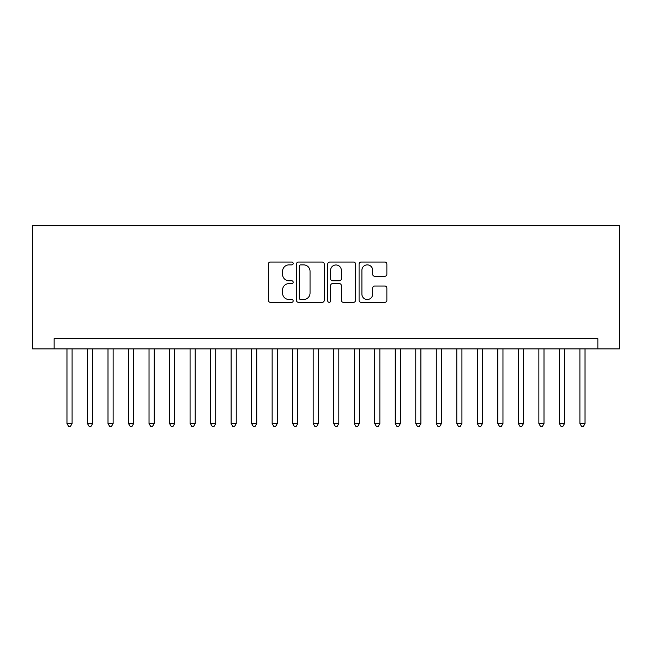<?xml version="1.0" encoding="UTF-8"?>
<svg xmlns="http://www.w3.org/2000/svg" width="652" height="652" viewBox="0 0 652 652"><rect width="100%" height="100%" fill="white"/><g stroke="black" fill="none" stroke-linecap="round" stroke-linejoin="round"><path stroke-width="0.98" d="M293.172 263.465A1.41 1.41 0 0 0 291.762 262.055L270.368 262.055A2.013 2.013 0 0 0 268.355 264.068L268.355 300.319A2.013 2.013 0 0 0 270.368 302.332L291.762 302.332A1.41 1.41 0 0 0 293.172 300.922A1.41 1.41 0 0 0 291.762 299.512L288.991 299.512A6.447 6.447 0 0 1 282.552 293.074L282.552 290.05A6.447 6.447 0 0 1 288.991 283.604L291.762 283.604A1.41 1.41 0 0 0 293.172 282.194A1.41 1.41 0 0 0 291.762 280.784L288.991 280.784A6.447 6.447 0 0 1 282.552 274.337L282.552 271.322A6.447 6.447 0 0 1 288.991 264.875L291.762 264.875A1.41 1.41 0 0 0 293.172 263.465M384.859 276.252A2.013 2.013 0 0 0 386.872 274.239L386.872 264.068A2.013 2.013 0 0 0 384.859 262.055L361.094 262.055A2.013 2.013 0 0 0 359.081 264.068L359.081 300.319A2.013 2.013 0 0 0 361.094 302.332L384.859 302.332A2.013 2.013 0 0 0 386.872 300.319L386.872 288.037A2.013 2.013 0 0 0 384.859 286.024L374.688 286.024A2.013 2.013 0 0 0 372.675 288.037L372.675 294.125A5.387 5.387 0 0 1 367.288 299.512A5.387 5.387 0 0 1 361.901 294.125L361.901 270.262A5.387 5.387 0 0 1 367.288 264.875A5.387 5.387 0 0 1 372.675 270.262L372.675 274.239A2.013 2.013 0 0 0 374.688 276.252L384.859 276.252M597.86 348.877L619.4 348.877L619.4 225.771L32.6 225.771L32.6 348.877L597.86 348.877L597.86 338.616L54.14 338.616L54.14 348.877M324.24 264.068A2.013 2.013 0 0 0 322.227 262.055L298.461 262.055A2.013 2.013 0 0 0 296.448 264.068L296.448 300.319A2.013 2.013 0 0 0 298.461 302.332L322.227 302.332A2.013 2.013 0 0 0 324.24 300.319L324.24 264.068M329.773 262.055L353.539 262.055A2.013 2.013 0 0 1 355.552 264.068L355.552 300.319A2.013 2.013 0 0 1 353.539 302.332L343.368 302.332A2.013 2.013 0 0 1 341.355 300.319L341.355 285.617A2.013 2.013 0 0 0 339.342 283.604L332.593 283.604A2.013 2.013 0 0 0 330.58 285.617L330.58 300.922A1.41 1.41 0 0 1 329.17 302.332A1.41 1.41 0 0 1 327.76 300.922L327.76 264.068A2.013 2.013 0 0 1 329.773 262.055M300.678 264.875A1.41 1.41 0 0 0 299.268 266.285L299.268 298.103A1.41 1.41 0 0 0 300.678 299.512L303.596 299.512A6.447 6.447 0 0 0 310.042 293.074L310.042 271.322A6.447 6.447 0 0 0 303.596 264.875L300.678 264.875M341.355 270.36A5.387 5.387 0 0 0 335.967 264.973A5.387 5.387 0 0 0 330.58 270.36L330.58 278.771A2.013 2.013 0 0 0 332.593 280.784L339.342 280.784A2.013 2.013 0 0 0 341.355 278.771L341.355 270.36M66.969 348.877L66.969 423.564L72.095 423.564L72.095 348.877M72.095 423.564L70.555 426.229L68.509 426.229L66.969 423.564M87.482 348.877L87.482 423.564L92.617 423.564L92.617 348.877M92.617 423.564L91.076 426.229L89.022 426.229L87.482 423.564M108.004 348.877L108.004 423.564L113.13 423.564L113.13 348.877M113.13 423.564L111.59 426.229L109.544 426.229L108.004 423.564M128.517 348.877L128.517 423.564L133.652 423.564L133.652 348.877M133.652 423.564L132.111 426.229L130.058 426.229L128.517 423.564M149.039 348.877L149.039 423.564L154.165 423.564L154.165 348.877M154.165 423.564L152.625 426.229L150.579 426.229L149.039 423.564M169.553 348.877L169.553 423.564L174.687 423.564L174.687 348.877M174.687 423.564L173.147 426.229L171.093 426.229L169.553 423.564M190.074 348.877L190.074 423.564L195.201 423.564L195.201 348.877M195.201 423.564L193.66 426.229L191.606 426.229L190.074 423.564M210.588 348.877L210.588 423.564L215.722 423.564L215.722 348.877M215.722 423.564L214.182 426.229L212.128 426.229L210.588 423.564M231.11 348.877L231.11 423.564L236.236 423.564L236.236 348.877M236.236 423.564L234.696 426.229L232.642 426.229L231.11 423.564M251.623 348.877L251.623 423.564L256.749 423.564L256.749 348.877M256.749 423.564L255.217 426.229L253.163 426.229L251.623 423.564M272.145 348.877L272.145 423.564L277.271 423.564L277.271 348.877M277.271 423.564L275.731 426.229L273.677 426.229L272.145 423.564M292.658 348.877L292.658 423.564L297.785 423.564L297.785 348.877M297.785 423.564L296.252 426.229L294.199 426.229L292.658 423.564M313.18 348.877L313.18 423.564L318.306 423.564L318.306 348.877M318.306 423.564L316.766 426.229L314.712 426.229L313.18 423.564M333.694 348.877L333.694 423.564L338.82 423.564L338.82 348.877M338.82 423.564L337.288 426.229L335.234 426.229L333.694 423.564M354.215 348.877L354.215 423.564L359.342 423.564L359.342 348.877M359.342 423.564L357.801 426.229L355.748 426.229L354.215 423.564M374.729 348.877L374.729 423.564L379.855 423.564L379.855 348.877M379.855 423.564L378.323 426.229L376.269 426.229L374.729 423.564M395.251 348.877L395.251 423.564L400.377 423.564L400.377 348.877M400.377 423.564L398.837 426.229L396.783 426.229L395.251 423.564M415.764 348.877L415.764 423.564L420.89 423.564L420.89 348.877M420.89 423.564L419.358 426.229L417.304 426.229L415.764 423.564M436.278 348.877L436.278 423.564L441.412 423.564L441.412 348.877M441.412 423.564L439.872 426.229L437.818 426.229L436.278 423.564M456.799 348.877L456.799 423.564L461.926 423.564L461.926 348.877M461.926 423.564L460.393 426.229L458.34 426.229L456.799 423.564M477.313 348.877L477.313 423.564L482.447 423.564L482.447 348.877M482.447 423.564L480.907 426.229L478.853 426.229L477.313 423.564M497.835 348.877L497.835 423.564L502.961 423.564L502.961 348.877M502.961 423.564L501.421 426.229L499.375 426.229L497.835 423.564M518.348 348.877L518.348 423.564L523.483 423.564L523.483 348.877M523.483 423.564L521.942 426.229L519.888 426.229L518.348 423.564M538.87 348.877L538.87 423.564L543.996 423.564L543.996 348.877M543.996 423.564L542.456 426.229L540.41 426.229L538.87 423.564M559.383 348.877L559.383 423.564L564.518 423.564L564.518 348.877M564.518 423.564L562.978 426.229L560.924 426.229L559.383 423.564M579.905 348.877L579.905 423.564L585.031 423.564L585.031 348.877M585.031 423.564L583.491 426.229L581.445 426.229L579.905 423.564"/></g></svg>
